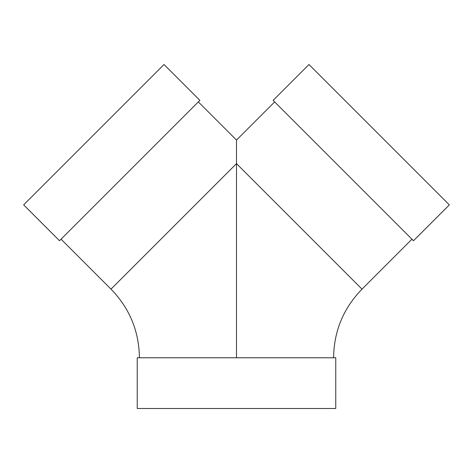 <?xml version="1.0" encoding="UTF-8"?>
<svg xmlns="http://www.w3.org/2000/svg" width="473" height="473" viewBox="0 0 473 473"><rect width="100%" height="100%" fill="white"/><g stroke="black" fill="none" stroke-linecap="round" stroke-linejoin="round"><path stroke-width="0.71" d="M236.5 357.771L236.5 140.073L274.659 101.914M335.759 408.495L137.241 408.495L137.241 357.771L335.759 357.771L335.759 408.495M59.515 240.739L199.884 100.371L164.019 64.505L23.65 204.874L59.515 240.739M273.116 100.371L413.485 240.739L449.35 204.874L308.981 64.505L273.116 100.371M139.429 357.771C139.038 331.13 129.561 308.248 110.995 289.133L236.5 163.628L362.005 289.133L411.942 239.196M333.571 357.771C333.962 331.13 343.439 308.248 362.005 289.133M236.5 140.073L198.341 101.914M110.995 289.133L61.058 239.196"/></g></svg>
